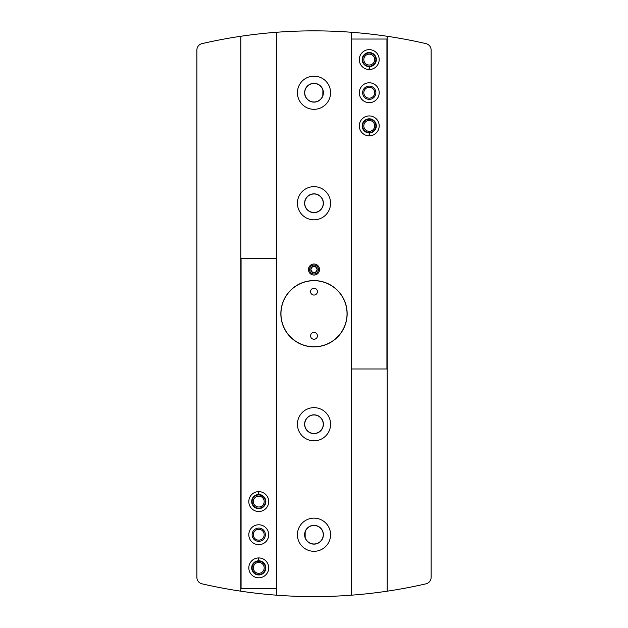 <?xml version="1.0" encoding="UTF-8"?>
<svg xmlns="http://www.w3.org/2000/svg" width="628" height="628" viewBox="0 0 628 628"><rect width="100%" height="100%" fill="white"/><g stroke="black" fill="none" stroke-linecap="round" stroke-linejoin="round"><path stroke-width="0.94" d="M431.13 400.915L431.13 319.252L431.13 400.915M431.13 308.207L431.13 50.091A6.633 6.633 0 0 0 425.988 43.63A497.235 497.235 0 0 0 276.65 32.264L276.65 595.195A497.235 497.235 0 0 0 425.988 583.828A6.633 6.633 0 0 0 431.13 577.368L431.13 308.207M240.854 591.191L240.854 36.267A497.235 497.235 0 0 0 202.012 43.63A6.633 6.633 0 0 0 196.87 50.091L196.87 577.368A6.633 6.633 0 0 0 202.012 583.828A497.235 497.235 0 0 0 276.65 595.195M240.854 36.267A497.235 497.235 0 0 1 276.65 32.264M314 525.33A9.389 9.389 0 0 1 322.133 539.421A9.389 9.389 0 0 1 305.867 539.421A9.389 9.389 0 0 1 314 525.33M304.611 534.718L304.659 533.729M314 414.833A9.389 9.389 0 0 1 322.133 428.924A9.389 9.389 0 0 1 305.867 428.924A9.389 9.389 0 0 1 314 414.833M304.611 424.222L304.659 423.233M314 83.343A9.389 9.389 0 0 1 322.133 97.434A9.389 9.389 0 0 1 305.867 97.434A9.389 9.389 0 0 1 314 83.343M322.839 95.911L322.886 89.686M314 193.84A9.389 9.389 0 0 1 322.133 207.931A9.389 9.389 0 0 1 305.867 207.931A9.389 9.389 0 0 1 314 193.84M313.992 596.6L320.586 596.553L313.992 596.6M314.055 596.6L307.414 596.553M410.131 587.219C417.275 585.775 417.275 585.775 410.131 587.219C401.606 588.852 401.606 588.852 410.131 587.219M217.869 587.219C210.725 585.775 210.725 585.775 217.869 587.219C226.394 588.852 226.394 588.852 217.869 587.219M351.35 595.195L351.35 32.264M314 76.161A16.571 16.571 0 0 1 328.358 101.022A16.571 16.571 0 0 1 299.642 101.022A16.571 16.571 0 0 1 314 76.161M314 518.147A16.571 16.571 0 0 1 328.358 543.008A16.571 16.571 0 0 1 299.642 543.008A16.571 16.571 0 0 1 314 518.147M314 407.65A16.571 16.571 0 0 1 328.358 432.511A16.571 16.571 0 0 1 299.642 432.511A16.571 16.571 0 0 1 314 407.65M314 186.657A16.571 16.571 0 0 1 328.358 211.518A16.571 16.571 0 0 1 299.642 211.518A16.571 16.571 0 0 1 314 186.657M314 346.876A33.151 33.151 0 0 0 347.151 313.725A33.151 33.151 0 0 0 314 280.583A33.151 33.151 0 0 0 280.849 313.725A33.151 33.151 0 0 0 314 346.876M387.146 36.267L387.146 591.191M196.87 577.368L196.87 220.915M322.839 95.48A9.255 9.255 0 0 1 304.792 91.814A9.255 9.255 0 0 1 322.839 89.992M305.161 531.979A9.255 9.255 0 0 1 323.208 533.792A9.255 9.255 0 0 1 305.161 537.466M314 414.967A9.255 9.255 0 0 1 322.015 428.853A9.255 9.255 0 0 1 305.985 428.853A9.255 9.255 0 0 1 314 414.967M314 193.981A9.255 9.255 0 0 1 322.015 207.86A9.255 9.255 0 0 1 305.985 207.86A9.255 9.255 0 0 1 314 193.981M314 280.692A33.041 33.041 0 0 1 342.613 330.25A33.041 33.041 0 0 1 285.387 330.25A33.041 33.041 0 0 1 314 280.692M314 332.4A3.423 3.423 0 0 1 316.967 337.542A3.423 3.423 0 0 1 311.033 337.542A3.423 3.423 0 0 1 314 332.4M314 288.205A3.423 3.423 0 0 1 316.967 293.339A3.423 3.423 0 0 1 311.033 293.339A3.423 3.423 0 0 1 314 288.205M276.65 258.485L240.854 258.485M276.65 588.42L240.854 588.42M276.43 588.42L276.43 258.485M248.806 534.718A9.946 9.946 0 0 0 263.721 543.338A9.946 9.946 0 0 0 263.721 526.107A9.946 9.946 0 0 0 248.806 534.718M258.626 491.63A9.946 9.946 0 0 0 250.164 506.584A9.946 9.946 0 0 0 267.347 506.584A9.946 9.946 0 0 0 258.877 491.63L258.775 494.503A7.073 7.073 0 0 1 264.875 505.116A7.073 7.073 0 0 1 252.629 505.116A7.073 7.073 0 0 1 258.728 494.503L258.626 491.63A9.946 9.946 0 0 0 250.164 506.584A9.946 9.946 0 0 0 267.347 506.584A9.946 9.946 0 0 0 258.626 491.63L258.728 494.503A7.073 7.073 0 0 0 252.629 505.116A7.073 7.073 0 0 0 264.875 505.116A7.073 7.073 0 0 0 258.775 494.503L258.83 492.87M258.626 557.931A9.946 9.946 0 0 0 250.164 572.877A9.946 9.946 0 0 0 267.347 572.877A9.946 9.946 0 0 0 258.877 557.931L258.775 560.796A7.073 7.073 0 0 1 264.875 571.409A7.073 7.073 0 0 1 252.629 571.409A7.073 7.073 0 0 1 258.728 560.796L258.626 557.931A9.946 9.946 0 0 0 250.164 572.877A9.946 9.946 0 0 0 267.347 572.877A9.946 9.946 0 0 0 258.626 557.931L258.728 560.796A7.073 7.073 0 0 0 252.629 571.409A7.073 7.073 0 0 0 264.875 571.409A7.073 7.073 0 0 0 258.775 560.796L258.83 559.171M241.074 588.42L241.074 258.485M305.161 531.547L305.161 537.898M253.32 567.869A5.432 5.432 0 0 0 261.468 572.579A5.432 5.432 0 0 0 261.468 563.167A5.432 5.432 0 0 0 253.32 567.869M252.118 567.869A6.633 6.633 0 0 0 262.064 573.615A6.633 6.633 0 0 0 262.064 562.131A6.633 6.633 0 0 0 252.118 567.869M253.32 501.576A5.432 5.432 0 0 0 261.468 506.278A5.432 5.432 0 0 0 261.468 496.866A5.432 5.432 0 0 0 253.32 501.576M252.118 501.576A6.633 6.633 0 0 0 262.064 507.314A6.633 6.633 0 0 0 262.064 495.83A6.633 6.633 0 0 0 252.118 501.576M253.32 534.718A5.432 5.432 0 0 0 261.468 539.428A5.432 5.432 0 0 0 261.468 530.016A5.432 5.432 0 0 0 253.32 534.718M252.118 534.718A6.633 6.633 0 0 0 262.064 540.465A6.633 6.633 0 0 0 262.064 528.98A6.633 6.633 0 0 0 252.118 534.718M351.35 368.974L387.146 368.974M351.35 39.038L387.146 39.038M351.57 39.038L351.57 368.974M379.194 92.74A9.946 9.946 0 0 0 364.279 84.121A9.946 9.946 0 0 0 364.279 101.351A9.946 9.946 0 0 0 379.194 92.74M369.374 135.829A9.946 9.946 0 0 0 377.836 120.874A9.946 9.946 0 0 0 360.653 120.874A9.946 9.946 0 0 0 369.123 135.829L369.225 132.955A7.073 7.073 0 0 1 363.125 122.342A7.073 7.073 0 0 1 375.371 122.342A7.073 7.073 0 0 1 369.272 132.955L369.374 135.829A9.946 9.946 0 0 0 377.836 120.874A9.946 9.946 0 0 0 360.653 120.874A9.946 9.946 0 0 0 369.374 135.829L369.272 132.955A7.073 7.073 0 0 0 375.371 122.342A7.073 7.073 0 0 0 363.125 122.342A7.073 7.073 0 0 0 369.225 132.955L369.17 134.588M369.374 69.527A9.946 9.946 0 0 0 377.836 54.581A9.946 9.946 0 0 0 360.653 54.581A9.946 9.946 0 0 0 369.123 69.527L369.225 66.662A7.073 7.073 0 0 1 363.125 56.049A7.073 7.073 0 0 1 375.371 56.049A7.073 7.073 0 0 1 369.272 66.662L369.374 69.527A9.946 9.946 0 0 0 377.836 54.581A9.946 9.946 0 0 0 360.653 54.581A9.946 9.946 0 0 0 369.374 69.527L369.272 66.662A7.073 7.073 0 0 0 375.371 56.049A7.073 7.073 0 0 0 363.125 56.049A7.073 7.073 0 0 0 369.225 66.662L369.17 68.287M386.926 39.038L386.926 368.974M374.681 59.589A5.432 5.432 0 0 0 366.532 54.879A5.432 5.432 0 0 0 366.532 64.292A5.432 5.432 0 0 0 374.681 59.589M375.882 59.589A6.633 6.633 0 0 0 365.936 53.843A6.633 6.633 0 0 0 365.936 65.328A6.633 6.633 0 0 0 375.882 59.589M374.681 125.883A5.432 5.432 0 0 0 366.532 121.18A5.432 5.432 0 0 0 366.532 130.593A5.432 5.432 0 0 0 374.681 125.883M375.882 125.883A6.633 6.633 0 0 0 365.936 120.144A6.633 6.633 0 0 0 365.936 131.629A6.633 6.633 0 0 0 375.882 125.883M374.681 92.74A5.432 5.432 0 0 0 366.532 88.03A5.432 5.432 0 0 0 366.532 97.442A5.432 5.432 0 0 0 374.681 92.74M375.882 92.74A6.633 6.633 0 0 0 365.936 86.994A6.633 6.633 0 0 0 365.936 98.478A6.633 6.633 0 0 0 375.882 92.74M312.406 266.767A3.187 3.187 0 0 0 312.406 272.293A3.187 3.187 0 0 0 317.187 269.53A3.187 3.187 0 0 0 312.406 266.767L310.813 269.53L312.406 272.293L315.594 272.293L317.187 269.53L315.594 266.767L312.406 266.767L315.594 266.767L317.187 269.53L315.594 272.293L312.406 272.293L310.813 269.53L312.406 266.767M314 264.003A5.526 5.526 0 0 0 309.212 272.293A5.526 5.526 0 0 0 318.789 272.293A5.526 5.526 0 0 0 314 264.003M314 265.087A4.443 4.443 0 0 0 310.154 271.751A4.443 4.443 0 0 0 317.846 271.751A4.443 4.443 0 0 0 314 265.087"/></g></svg>
